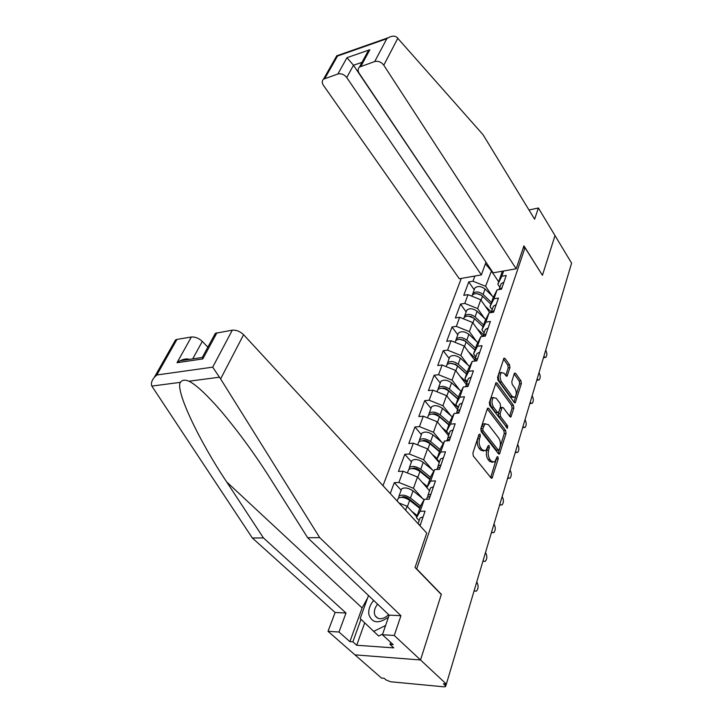 <?xml version="1.0" encoding="UTF-8"?>
<svg xmlns="http://www.w3.org/2000/svg" width="723" height="723" viewBox="0 0 723 723"><rect width="100%" height="100%" fill="white"/><g stroke="black" fill="none" stroke-linecap="round" stroke-linejoin="round"><path stroke-width="1.08" d="M480.036 434.125L478.96 434.46L472.905 453.032L473.339 456.05L491.034 477.912L492.047 478.138L498.21 458.906L497.921 456.873L497.216 456.701L494.659 462.051L491.396 461.283L489.959 459.476C488.197 456.782 487.754 453.646 488.621 450.049L489.372 447.682L489.073 445.621L488.341 445.449L485.775 450.754L482.386 449.959L480.912 448.115C479.114 445.368 478.662 442.196 479.566 438.59L480.334 436.213L480.036 434.125M509.959 367.646L509.561 364.844L505.025 358.472L503.985 358.147L497.569 377.334L497.975 380.19L514.297 402.503L515.273 402.783L521.364 383.633L520.967 380.867L515.635 373.384L514.64 373.068L514.27 373.692L511.794 381.563L512.191 384.365L514.875 388.079C516.701 391.703 516.701 394.776 514.884 397.307L512.245 396.529L501.527 381.834C499.656 378.201 499.638 375.101 501.464 372.544L504.256 373.366L506.046 375.852L507.067 376.15L509.959 367.646L508.197 367.853L507.799 365.052L503.515 359.051M174.849 343.145L175.544 339.909L176.972 339.394L156.81 374.984L154.27 377.406C151.631 380.732 150.818 383.624 151.839 386.091L252.336 537.993L335.129 612.498L328.025 631.324L354.939 654.848L420.533 659.982L441.337 594.306L416.701 568.911L524.997 247.718L542.431 275.291L555.011 235.59L571.604 263.136L446.362 684.085L443.407 683.813L445.241 685.512L445.684 684.021M445.241 685.512L445.585 686.561L444.003 686.823L390.556 681.753L386.073 679.954L384.193 678.31L381.473 678.057L354.939 654.848L420.533 659.982L446.362 684.085M488.811 408.396L487.736 408.115L487.311 408.802L480.822 428.739L481.238 431.712L498.49 453.737L499.494 453.981L506.046 433.42L505.639 430.556L488.811 408.396L487.429 408.522M489.344 402.575L496.005 382.702L497.063 383L513.438 405.287L513.836 408.097L510.926 416.909L509.941 416.638L503.298 407.727L502.277 407.447L501.861 408.124L500.135 413.61L500.542 416.475L507.519 425.73L507.501 428.215L489.751 405.495L489.344 402.575M523.19 248.052L524.997 247.718M461.265 278.427L383.009 485.693M474.216 289.796L468.739 281.934L463.768 295.336L468.016 294.641L480.768 299.765L489.833 312.77M468.739 281.934L472.959 281.211L474.857 276.041M503.633 270.989L501.816 276.231L506.217 275.472L501.518 289.137L497.081 289.869L493.981 298.771L498.445 298.066L493.574 312.209L489.082 312.887L485.874 322.106L490.393 321.446L485.35 336.096L480.804 336.71L477.487 346.254L482.051 345.666L476.828 360.84L472.227 361.392L468.793 371.279L473.411 370.754L467.998 386.48L463.335 386.968L459.774 397.225L464.455 396.764L458.834 413.086L454.125 413.493L450.42 424.139L455.165 423.759L449.335 440.696L444.555 441.021L440.714 452.074L445.513 451.776L439.457 469.372L434.622 469.616L430.628 481.102L435.49 480.894L429.191 499.177L424.293 499.331L420.144 511.269L425.07 511.161L420.027 525.793M390.248 493.538L394.288 482.657L398.906 482.458L403.045 471.206L417.487 477.008L426.941 487.727M411.45 461.907L404.808 454.297L398.445 471.441L403.045 471.206M404.808 454.297L409.372 454.017L413.357 443.181L427.537 448.875L439.232 462.666M421.392 434.65L414.939 426.977L408.811 443.497L413.357 443.181M414.939 426.977L419.457 426.615L423.298 416.177L437.216 421.762L448.576 435.662M430.98 408.359L424.708 400.641L418.798 416.565L423.298 416.177M424.708 400.641L429.173 400.208L432.878 390.131L446.552 395.626L457.587 409.607M440.235 382.982L434.134 375.228L428.432 390.592L432.878 390.131M434.134 375.228L438.554 374.722L442.124 365.007L455.553 370.402L466.29 384.455M449.164 358.491L443.235 350.691L437.731 365.531L442.124 365.007M443.235 350.691L447.6 350.131L451.053 340.741L464.247 346.046L474.622 360.063M457.795 334.812L452.029 326.995L446.706 341.328L451.053 340.741M452.029 326.995L456.34 326.371L459.674 317.298L472.652 322.512L482.657 336.457M466.145 311.929L460.524 304.085L455.382 317.948L459.674 317.298M460.524 304.085L464.79 303.407L468.016 294.641M492.146 309.733L490.013 306.66L493.095 297.804L497.081 289.869M480.768 299.765L477.632 308.567L484.509 318.337M490.013 306.66L493.981 298.771M464.79 303.407L477.632 308.567M484.121 332.932L481.925 329.869L485.124 320.696L489.082 312.887M472.652 322.512L469.399 331.622L476.529 341.446M481.925 329.869L485.874 322.106M456.34 326.371L469.399 331.622M475.815 356.936L473.565 353.881L476.873 344.392L480.804 336.71M464.247 346.046L460.885 355.463L468.287 365.35M473.565 353.881L477.487 346.254M447.6 350.131L460.885 355.463M467.212 381.798L464.898 378.753L468.323 368.929L472.227 361.392M455.553 370.402L452.074 380.153L459.765 390.104M464.898 378.753L468.793 371.279M438.554 374.722L452.074 380.153M458.301 407.555L455.915 404.528L459.466 394.342L463.335 386.968M446.552 395.626L442.937 405.73L450.944 415.743M455.915 404.528L459.774 397.225M429.173 400.208L442.937 405.73M449.055 434.261L446.606 431.251L450.293 420.687L454.125 413.493M437.216 421.762L433.475 432.246L441.816 442.313M446.606 431.251L450.42 424.139M419.457 426.615L433.475 432.246M439.467 461.961L436.945 458.988L440.768 448.016L444.555 441.021M427.537 448.875L423.651 459.747L432.372 469.887M436.945 458.988L440.714 452.074M409.372 454.017L423.651 459.747M429.516 490.736L426.913 487.781L430.881 476.394L434.622 469.616M417.487 477.008L413.457 488.296L422.594 498.499M426.913 487.781L430.628 481.102M398.906 482.458L413.457 488.296M419.177 520.623L416.493 517.704L420.614 505.865L424.293 499.331M398.951 502.964L407.058 506.217L416.8 516.828M407.058 506.217L405.639 510.203M416.493 517.704L420.144 511.269M491.622 270.583L485.585 286.281L492.236 295.996M498.662 281.825L491.161 270.664L485.395 263.823M499.9 287.311L497.831 284.229L502.368 271.206M497.831 284.229L501.816 276.231M472.959 281.211L485.585 286.281M401.138 490.194L394.288 482.657M478.599 435.553L477.722 438.716C476.819 442.322 477.27 445.495 479.078 448.233L480.912 448.115M483.696 451.035L480.551 450.077L479.078 448.233M492.616 462.295L489.57 461.382L488.124 459.575C486.362 456.891 485.919 453.755 486.787 450.158L487.636 447.166M490.682 477.478L496.475 458.581M498.156 453.303L504.256 433.547L503.85 430.691L487.275 408.92M482.801 428.612L483.091 430.682L498.201 450.031L498.906 450.203L499.982 447.221C500.813 443.714 500.379 440.632 498.662 437.966L488.441 424.708L485.016 423.859L482.801 428.612L480.967 428.748L481.265 430.818L483.091 430.682M498.418 450.23L496.385 450.14L481.265 430.818M485.232 423.705L483.19 424.003L481.771 426.281L483.597 426.145M480.967 428.748L481.771 426.281M495.535 383.551L511.667 405.449L513.438 405.287M509.607 416.195L512.065 408.251L511.667 405.449M501.129 407.546L500.072 408.278L498.337 413.755L498.743 416.629L505.729 425.865L507.519 425.73M506.1 427.094L505.729 425.865M496.285 398.328L493.457 397.56C491.532 400.226 491.532 403.407 493.466 407.094L497.379 412.291L498.409 412.562L498.834 411.884L500.569 406.398L500.162 403.533L496.285 398.328M491.658 397.731L493.457 397.56L491.658 397.731C489.724 400.397 489.724 403.57 491.658 407.257L493.466 407.094M497.749 412.625L495.571 412.444L491.658 407.257M505.757 375.454L508.197 367.853M501.419 372.589L499.683 372.743C497.858 375.3 497.876 378.391 499.747 382.024L501.527 381.834M513.267 397.451L510.474 396.692L499.747 382.024M513.972 402.06L519.611 383.814L519.213 381.057L514.18 373.99M474.107 590.836L476.358 591.188C478.509 588.504 478.662 585.485 476.819 582.123L476.728 582.024M420.47 524.518L419.015 524.69M423.091 516.9L420.117 517.903L419.711 519.069M373.664 600.415C369.95 604.907 368.332 609.516 368.802 614.243C371.884 623.226 378.445 624.184 388.495 617.099M377.623 604.175C375.138 607.239 374.062 610.366 374.406 613.556L375.101 615.743C378.445 620.045 382.973 619.692 388.694 614.686M382.648 634.062L378.653 636.032L360.181 618.545L368.495 595.508M385.603 625.494L373.619 631.414M220.605 378.924L212.698 367.157L232.3 330.167C236.349 329.887 240.108 331.405 243.597 334.713L220.605 378.924L319.738 537.65L400.931 615.707L394.261 635.481L420.533 659.982L441.274 594.523L415.065 567.51L426.724 533.041L243.597 334.713M364.708 622.883L356.71 645.25L393.773 647.889L389.995 644.419L393.158 644.636L382.422 634.74L389.164 615.137L307.646 537.713L271.08 479.783C255.508 455.038 238.626 431.893 220.425 410.348C206.407 394.333 195.933 384.618 188.992 381.211C184.989 379.53 182.124 379.909 180.379 382.34C175.038 390.293 199.376 441.328 226.706 481.961L263.452 537.93L346.019 613.023L338.979 632.01L349.887 641.644L362.106 607.926L367.564 598.084M307.646 537.713L319.738 537.65M382.422 634.74L394.261 635.481M389.164 615.137L400.931 615.707M176.972 339.394L191.36 336.999C195.165 336.746 198.816 338.21 202.295 341.392L192.716 358.888M207.853 347.157L202.295 341.392M356.71 645.25L352.878 641.852L349.887 641.644M328.025 631.324L338.979 632.01M335.129 612.498L346.019 613.023M252.336 537.993L263.452 537.93M214.65 337.008L215.337 333.321L232.3 330.167M389.995 644.419L390.691 642.358M360.994 619.331L352.878 641.852M189.598 359.349C186.823 358.518 183.642 358.997 180.054 360.777L177.027 362.72L191.36 336.999M216.963 332.734L202.811 358.915L202.323 357.37L202.82 356.448M516.177 268.784L383.786 65.206C381.274 61.979 378.246 60.768 374.704 61.554L359.458 67.049C357.768 68.748 357.695 70.872 359.232 73.394L493.131 272.833L516.177 268.784L523.94 245.829L542.358 275.174M374.704 61.554L386.796 38.735L388.296 37.713C391.758 35.852 394.568 35.671 396.746 37.153L483.018 134.677L534.613 219.205L538.391 207.989L528.983 209.986M538.391 207.989L555.011 235.59L542.476 275.156M337.894 73.999L323.506 79.159C321.871 80.786 321.843 82.847 323.425 85.341L459.331 278.771L481.373 274.894L346.742 77.56C344.22 74.442 341.274 73.258 337.894 73.999L346.977 57.695L353.484 65.251L486.118 262.386M485.901 262.422L481.373 274.894M365.106 58.527L367.664 51.884L369.851 49.742L360.967 66.2M336.602 56.078L337.524 56.042L324.853 78.409M415.056 503.678L418.011 506.94M397.767 499.457L398.174 498.328C401.075 496.638 404.907 497.307 409.661 500.316L419.765 508.323M411.667 511.233L417.225 515.607M398.716 497.894L398.997 496.077C401.898 494.387 405.72 495.047 410.465 498.057L420.551 506.064M401.193 490.058L401.608 488.911C404.509 487.194 408.314 487.844 413.032 490.854L424.094 499.701M420.009 507.609L408.513 498.49C405.639 496.665 403.317 496.267 401.563 497.288L401.509 497.352M423.082 473.249L425.35 475.851M408.215 470.781L408.649 469.616C411.541 467.835 415.309 468.441 419.955 471.45L429.805 479.485M422.115 482.259L427.365 486.507M409.101 469.218L409.435 467.447C412.327 465.657 416.096 466.272 420.732 469.281L430.565 477.316M411.523 461.726L411.947 460.551C414.839 458.734 418.59 459.331 423.208 462.34L433.818 471.071M430.013 478.906L418.798 469.751C416.105 467.989 413.854 467.591 412.038 468.558M431.089 444.067L432.779 446.082M418.292 443.154L418.734 441.952C421.617 440.081 425.332 440.65 429.869 443.651L439.485 451.703M432.164 454.333L437.126 458.463M439.322 462.386L438.192 461.446M419.114 441.599L419.494 439.864C422.377 437.993 426.082 438.554 430.619 441.554L440.217 449.607M421.473 434.424L421.916 433.213C424.799 431.315 428.495 431.866 433.005 434.866L443.217 443.497M439.647 451.251L428.703 442.069C426.263 440.397 424.094 439.982 422.214 440.822M439.033 416.05L440.235 417.533M428.007 416.52L428.45 415.291C431.324 413.339 434.984 413.854 439.43 416.846L448.811 424.916M441.825 427.401L447.257 432.047M448.658 435.409L447.682 434.568M428.775 414.966L429.191 413.276C432.056 411.315 435.716 411.839 440.153 414.821L449.516 422.901M431.071 408.097L431.523 406.859C434.396 404.88 438.039 405.386 442.458 408.378L452.3 416.918M448.938 424.573L438.255 415.382C436.041 413.8 433.972 413.366 432.056 414.08M446.995 389.263L447.853 390.366M437.379 390.827L437.831 389.561C440.696 387.537 444.302 388.016 448.658 390.998L457.822 399.078M451.125 401.428L458.255 407.673M457.668 409.381L456.819 408.64M438.102 389.272L438.545 387.618C441.401 385.594 445.007 386.064 449.354 389.046L458.499 397.126M440.334 382.693L440.804 381.428C443.66 379.376 447.248 379.846 451.568 382.819L461.075 391.27M457.903 398.843L447.465 389.643C445.458 388.143 443.497 387.691 441.581 388.287M482.982 561.012L485.214 561.419C487.248 558.843 487.365 555.915 485.594 552.616L485.504 552.517M482.865 561.391L483.515 561.4M430.935 494.116L427.98 495.183L427.7 497.035M433.457 486.787L430.501 487.88L430.086 489.082M430.149 496.412L427.185 497.469L426.769 498.662M491.532 532.264L493.755 532.706C495.671 530.248 495.77 527.401 494.053 524.166L493.972 524.067M492.155 532.724L491.387 532.761M441.012 464.862L438.075 466.01L437.74 467.826M443.434 457.822L440.506 458.988L440.072 460.226M440.244 467.076L437.307 468.215L436.882 469.453M499.783 504.537L501.997 505.015C503.804 502.648 503.877 499.882 502.223 496.71L502.142 496.611M500.479 505.052L499.602 505.133M450.7 436.71L447.79 437.93L447.41 439.701M453.041 429.923L450.131 431.161L449.688 432.435M449.968 438.843L447.049 440.054L446.651 440.876M507.745 477.758L509.941 478.274C511.658 476.005 511.712 473.321 510.104 470.203L510.031 470.095M508.513 478.337L507.537 478.463M460.045 409.589L457.144 410.872L456.737 412.607M462.295 403.045L459.403 404.347L458.951 405.657M459.34 411.64L456.195 413.312M515.445 451.893L517.614 452.453C519.241 450.275 519.277 447.654 517.722 444.591L517.65 444.482M516.267 452.535L515.21 452.688M469.046 383.443L466.172 384.79L465.739 386.489M471.215 377.135L468.35 378.5L467.889 379.837M468.359 385.422L465.504 386.742M455.192 363.985L455.833 364.826M446.416 366.019L446.886 364.726C449.742 362.639 453.294 363.073 457.56 366.046L466.507 374.125M460.09 376.349L466.959 382.512M466.362 384.247L465.63 383.597M447.112 364.482L447.573 362.856C450.42 360.759 453.972 361.193 458.228 364.157L467.166 372.246M449.281 358.165L449.751 356.873C452.598 354.758 456.141 355.183 460.37 358.147L469.57 366.516M466.552 373.999L456.358 364.79L450.809 363.389M522.883 426.895L525.025 427.492C526.57 425.395 526.588 422.838 525.088 419.828L525.015 419.729M523.759 427.582L522.621 427.781M477.731 358.219L474.884 359.629L474.415 361.129M479.828 352.137L476.981 353.556L476.511 354.912M477.072 360.126L474.631 361.102M463.289 339.729L463.759 340.361M455.156 342.051L455.635 340.741C458.472 338.59 461.979 338.988 466.154 341.943L474.903 350.031M468.739 352.119L475.373 358.21M474.695 359.918L474.125 359.403M455.824 340.524L456.294 338.933C459.132 336.773 462.63 337.171 466.805 340.126L475.535 348.206M457.921 334.469L458.4 333.149C461.238 330.98 464.726 331.369 468.875 334.315L477.786 342.603M474.921 349.986L464.952 340.786L459.756 339.34M530.076 402.72L532.2 403.353C533.664 401.337 533.664 398.843 532.209 395.879L532.137 395.779M530.998 403.461L529.787 403.687M486.109 333.881L483.289 335.336L482.828 336.439M488.133 327.998L485.314 329.471L484.835 330.854M485.476 335.716L483.624 336.331M471.215 316.376L471.541 316.837M464.085 317.56L463.606 318.879L464.085 317.56C466.913 315.345 470.366 315.716 474.46 318.653L483.018 326.733M477.09 328.703L483.497 334.713M482.792 336.439L482.331 336.005M464.238 317.379L464.726 315.806C467.546 313.592 470.998 313.954 475.083 316.9L483.633 324.979M466.281 311.559L466.769 310.221C469.579 307.989 473.023 308.35 477.09 311.288L485.729 319.494M473.809 318.102L468.441 316.114M537.035 379.322L539.132 380C540.524 378.048 540.515 375.617 539.105 372.707L539.033 372.598M538.002 380.108L536.719 380.37M494.207 310.366L491.044 312.589M496.159 304.681L493.366 306.2L492.878 307.6M493.592 312.146L492.815 312.318M471.812 296.168L472.264 295.138C475.074 292.878 478.481 293.213 482.494 296.141L490.872 304.211M485.151 306.055L491.333 311.975M472.381 294.993L472.878 293.448C475.689 291.179 479.096 291.514 483.1 294.442L491.459 302.503M474.36 289.39L474.848 288.043C477.659 285.766 481.048 286.082 485.034 289.01L493.429 297.144M481.401 295.264L476.9 293.655M543.768 356.674L545.838 357.379C547.175 355.508 547.148 353.131 545.784 350.266L545.711 350.158M544.78 357.505L543.443 357.786M502.033 287.646L499.042 289.543M503.922 282.151L501.147 283.705L500.659 285.124M477.722 438.716L479.566 438.59M480.551 450.077L482.386 449.959M487.537 447.799L489.372 447.682M486.787 450.158L488.621 450.049M488.124 459.575L489.959 459.476M489.57 461.382L491.396 461.283M496.394 459.006L498.21 458.906M490.7 477.424L492.535 477.343M478.499 436.34L480.334 436.213M503.85 430.691L505.639 430.556M504.256 433.547L506.046 433.42M498.183 453.33L499.955 453.231M496.385 450.14L498.201 450.031M495.68 383.136L497.063 383M512.065 408.251L513.836 408.097M509.733 416.358L511.333 416.222M500.072 408.278L501.861 408.124M498.337 413.755L500.135 413.61M498.743 416.629L500.542 416.475M495.571 412.444L497.379 412.291M505.928 375.689L507.447 375.526M510.474 396.692L512.245 396.529M514.333 373.52L515.635 373.384M519.213 381.057L520.967 380.867M519.611 383.814L521.364 383.633M514.125 402.268L515.671 402.124M503.66 358.635L505.025 358.472M507.799 365.052L509.561 364.844M219.34 377.216L188.992 381.211M180.379 382.34L151.839 386.091M156.81 374.984L212.698 367.157M202.811 358.915L177.027 362.72M362.106 607.926L226.706 481.961M386.796 38.735L337.524 56.042M346.977 57.695L369.851 49.742M397.849 38.174L383.786 65.206M361.997 62.35L353.484 65.251L346.742 77.56M402.874 496.728L402.612 497.442M409.661 500.316L407.411 506.606M413.032 490.854L410.465 498.057M413.249 468.052L413.041 468.621M419.955 471.45L417.831 477.397M423.208 462.34L420.732 469.281M429.869 443.651L427.871 449.263M433.005 434.866L430.619 441.554M439.43 416.846L437.542 422.16M442.458 408.378L440.153 414.821M448.658 390.998L446.859 396.023M451.568 382.819L449.354 389.046M457.56 366.046L455.861 370.8M460.37 358.147L458.228 364.157M466.154 341.943L464.546 346.444M468.875 334.315L466.805 340.126M474.46 318.653L472.941 322.919M477.09 311.288L475.083 316.9M482.494 296.141L481.057 300.172M485.034 289.01L483.1 294.442M445.693 686.19L446.317 684.085M491.324 478.174L492.047 478.138M498.807 454.017L499.494 453.981M483.19 424.003L485.016 423.859M510.293 416.963L510.926 416.909M500.479 407.609L502.277 407.447M507.049 428.251L507.501 428.215M506.452 376.222L507.067 376.15M499.683 372.743L501.464 372.544M514.668 402.838L515.273 402.783M474.559 591.134L474.026 591.125M418.111 523.714L420.117 517.903M377.795 618.264L375.101 615.743M215.337 333.321L202.323 357.37M202.341 357.451L180.054 360.777M154.27 377.406L175.544 339.909M359.458 67.049L367.664 51.884M323.506 79.159L336.855 55.626M388.296 37.713L337.063 55.716M398.174 498.328L397.18 501.048M401.608 488.911L398.997 496.077M408.649 469.616L407.42 472.959M411.947 460.551L409.435 467.447M418.734 441.952L417.65 444.907M421.916 433.213L419.494 439.864M428.45 415.291L427.51 417.867M431.523 406.859L429.191 413.276M437.831 389.561L437.017 391.794M440.804 381.428L438.545 387.618M427.98 495.183L430.501 487.88M426.57 499.259L427.185 497.469M438.075 466.01L440.506 458.988M436.864 469.507L437.307 468.215M447.79 437.93L450.131 431.161M446.769 440.876L447.049 440.054M457.144 410.872L459.403 404.347M466.172 384.79L468.35 378.5M446.886 364.726L446.19 366.633M449.751 356.873L447.573 362.856M474.884 359.629L476.981 353.556M455.635 340.741L455.047 342.35M458.4 333.149L456.294 338.933M483.289 335.336L485.314 329.471M466.769 310.221L464.726 315.806M491.405 311.866L493.366 306.2M472.264 295.138L471.884 296.195M474.848 288.043L472.878 293.448M499.25 289.191L501.147 283.705"/></g></svg>
